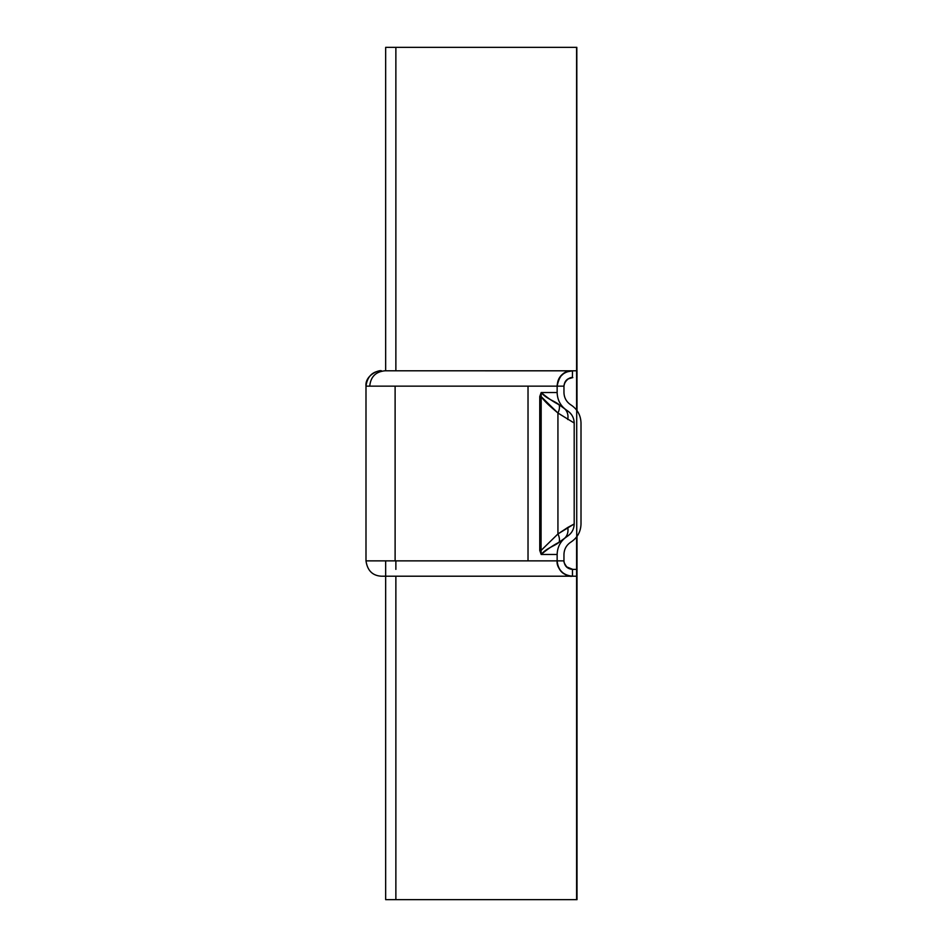 <?xml version="1.0" encoding="UTF-8"?>
<svg xmlns="http://www.w3.org/2000/svg" width="947" height="947" viewBox="0 0 947 947"><rect width="100%" height="100%" fill="white"/><g stroke="black" fill="none" stroke-linecap="round" stroke-linejoin="round"><path stroke-width="1.42" d="M566.614 410.252L567.289 410.678C571.716 413.614 574.012 417.722 574.19 423.025L574.19 523.975C574.012 529.278 571.716 533.386 567.289 536.322L564.459 538.405A14.489 11.849 48.9 0 0 567.738 527.479L557.937 533.966A14.489 8.452 -134.1 0 1 559.085 542.264C553.166 545.283 547.188 549.343 541.187 554.469L557.144 554.469C557.404 546.668 560.79 540.619 567.289 536.322L559.085 542.264C555.262 545.792 546.597 547.911 541.187 554.469L541.068 550.467L539.754 550.467L541.187 554.469L557.144 554.469L557.144 560.861L563.962 560.861L563.962 554.469C564.14 549.165 566.436 545.058 570.863 542.122C577.374 537.825 580.748 531.776 581.008 523.975L581.008 423.025C580.748 415.224 577.374 409.175 570.863 404.878C566.436 401.942 564.14 397.835 563.962 392.532L563.962 386.139C564.459 380.966 567.3 378.125 572.485 377.616L572.485 377.616C567.3 378.125 564.459 380.966 563.962 386.139L528.024 386.139L528.024 560.861L365.992 560.861L395.112 560.861L395.112 386.139L365.992 386.139L365.992 560.861L365.992 386.139L528.024 386.139L528.024 560.861L395.112 560.861L395.112 386.139L557.144 386.139C558.055 376.811 563.169 371.698 572.485 370.798L385.015 370.798C375.722 371.698 370.644 376.811 369.744 386.139C370.644 376.811 375.722 371.698 385.003 370.798L385.015 370.798C375.722 371.698 370.644 376.811 369.744 386.139M565.667 409.578L564.459 408.595A14.489 11.849 131.1 0 1 567.738 419.521A14.489 11.849 131.1 0 0 564.459 408.595L559.085 404.736A14.489 8.452 -45.9 0 1 557.937 413.034L574.19 423.025C574.012 417.722 571.716 413.614 567.289 410.678C560.79 406.381 557.404 400.332 557.144 392.532L557.144 386.139C558.055 376.811 563.169 371.698 572.485 370.798L572.45 370.798C571.964 371.224 558.079 370.336 557.144 386.139L557.144 386.139C558.055 376.811 563.169 371.698 572.485 370.798L572.438 377.616L572.485 370.798C571.254 371.887 560.671 368.099 557.144 386.139L557.144 392.532C557.404 400.332 560.79 406.381 567.289 410.678C560.79 406.381 557.404 400.332 557.144 392.532L541.187 392.532L539.754 396.533L541.068 396.533L557.937 413.034L557.937 533.966A14.489 8.452 -134.1 0 1 559.085 542.264L564.459 538.405A14.489 11.849 48.9 0 0 567.738 527.479L574.19 523.975C574.012 529.278 571.716 533.386 567.289 536.322C560.79 540.619 557.404 546.668 557.144 554.469L557.144 560.861L563.962 560.861L563.962 554.469C564.14 549.165 566.436 545.058 570.863 542.122C577.374 537.825 580.748 531.776 581.008 523.975L581.008 423.025C580.748 415.224 577.374 409.175 570.863 404.878C566.436 401.942 564.14 397.835 563.962 392.532L563.962 386.139L557.144 386.139L557.144 392.532L541.187 392.532L539.754 396.533L541.068 396.533C545.768 403.079 552.717 408.465 557.937 413.034L557.937 533.966L541.068 550.467L541.187 392.532C547.188 397.657 553.166 401.717 559.085 404.736L567.289 410.678C571.716 413.614 574.012 417.722 574.19 423.025L574.19 523.975L557.937 533.966L541.068 550.467L541.187 392.532C546.656 399.125 555.238 401.185 559.085 404.736A14.489 8.452 -45.9 0 1 557.937 413.034L574.19 423.025L574.19 523.975C574.012 529.278 571.716 533.386 567.289 536.322C560.79 540.619 557.404 546.668 557.144 554.469L557.144 560.861C558.055 570.189 563.169 575.303 572.485 576.202L572.426 576.202M391.963 576.202L572.485 576.202C571.278 575.717 558.41 576.616 557.144 560.861C558.055 570.189 563.169 575.303 572.485 576.202L572.485 576.202C563.169 575.303 558.055 570.189 557.144 560.861L528.024 560.861L557.144 560.861C558.446 576.616 571.183 575.705 572.497 576.202L576.818 576.202L572.485 576.202L576.747 576.202L576.747 569.384L577.007 576.202L577.007 569.384L576.818 576.202L576.818 569.384L572.485 569.384L572.485 576.202L576.747 576.202L576.747 569.384L572.473 569.384L572.485 576.202L559.641 576.202M572.355 576.202C566.034 577.481 556.055 568.733 557.144 560.861C556.043 568.733 566.057 577.481 572.355 576.202L382.055 576.202M385.015 370.798L577.007 370.798L577.007 377.616L577.007 370.798L572.497 370.798M414.904 370.798L386.127 370.798M533.575 576.202L502.526 576.202L533.575 576.202M424.883 576.202L409.14 576.202L424.883 576.202M563.962 560.861C564.459 566.034 567.3 568.875 572.485 569.384L573.302 569.384L572.485 569.384C567.3 568.875 564.459 566.034 563.962 560.861L563.962 560.873C563.654 561.879 564.59 563.915 566.791 566.933L572.793 569.384L566.791 566.933C564.59 563.915 563.654 561.879 563.962 560.861M414.845 370.798L408.666 370.798M571.834 370.81L386.222 370.798M541.187 554.469L541.068 550.467L539.754 550.467L541.187 554.469M576.735 536.771L576.605 47.35L577.007 410.584M576.735 410.229L576.735 47.35L385.666 47.35L385.666 370.798M385.666 560.861L385.666 899.65L577.007 899.65L577.007 536.416M395.87 899.65L395.87 576.202M395.87 569.384L395.87 560.861M395.87 370.798L395.87 47.35M539.754 396.533L539.754 550.467L539.754 396.533M576.747 377.616L576.747 370.798L576.747 377.616M365.992 386.139C367.329 376.433 372.491 371.319 381.452 370.798C378.978 369.721 364.926 375.272 365.992 386.139M563.938 373.296L560.127 376.823M559.428 377.817L558.754 378.954M558.552 379.345L557.179 384.967M365.992 560.861C367.412 570.591 372.562 575.705 381.428 576.202L381.428 576.202C372.562 575.705 367.412 570.591 365.992 560.861M563.962 386.139C564.542 382.671 565.868 380.292 567.928 378.989L572.615 377.616L567.928 378.989C565.868 380.292 564.542 382.671 563.962 386.139C564.128 381.677 569.573 376.586 572.805 377.616C569.573 376.586 564.128 381.677 563.962 386.139M576.747 569.384L576.747 576.202L576.747 569.384M564.459 538.405L566.46 536.842L564.459 538.405M572.39 370.798L566.353 372.005L563.228 373.781L560.908 375.888L557.819 381.215M576.818 47.35L576.818 410.335M576.818 536.665L576.818 899.65M576.605 47.35L576.605 410.051M576.605 536.949L576.605 899.65"/></g></svg>
